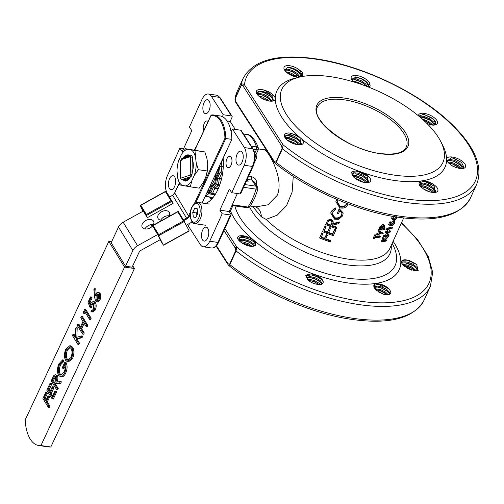 <?xml version="1.0" encoding="UTF-8"?>
<svg xmlns="http://www.w3.org/2000/svg" width="504" height="504" viewBox="0 0 504 504"><rect width="100%" height="100%" fill="white"/><g stroke="black" fill="none" stroke-linecap="round" stroke-linejoin="round"><path stroke-width="0.76" d="M197.524 211L196.598 212.972L196.894 215.309M196.598 212.972L192.755 212.411L194.702 208.253L197.234 208.713L197.814 213.337L195.867 217.495L193.341 217.029L195.911 217.407M193.341 217.029L192.755 212.411M98.211 294.172L97.196 295.401L97.335 300.157M97.108 299.855L96.012 299.691L96.743 300.271L98.356 298.922L98.45 294.481L97.713 293.895L96.1 295.243L96.012 299.691M97.196 295.401L96.1 295.243M94.645 288.679L95.275 295.609L95.766 294.185L97.921 292.383L99.017 293.246C99.937 295.123 99.887 297.316 98.86 299.823L96.585 301.776L95.451 300.913L94.544 296.957L93.876 289.227L94.645 288.679L95.741 288.836L96.163 293.467M98.86 299.823L99.956 299.987L97.682 301.94L96.585 301.776M99.017 293.246L100.12 293.41C101.033 295.281 100.983 297.473 99.956 299.987M97.921 292.383L99.017 292.541L100.12 293.41M88.011 302.255L90.531 296.881L91.041 297.713L88.969 302.135L90.147 305.134L90.726 303.509L93.076 301.461L94.298 302.457C95.376 304.561 95.332 307.024 94.16 309.853L91.835 311.863L90.947 311.308L91.545 310.029L92.125 310.363L93.694 308.965L93.681 303.698L92.831 303.011L91.098 304.618L90.14 307.742L88.011 302.255M91.041 297.713L92.138 297.87L90.071 302.293L90.632 303.729M90.531 296.881L91.627 297.039L92.138 297.87M90.14 307.742L91.237 307.906L92.194 304.775L91.098 304.618M93.353 303.288L92.194 304.775M91.545 310.029L92.679 310.225M94.16 309.853L95.256 310.017L92.931 312.02L91.835 311.863M94.298 302.457L95.395 302.62C96.472 304.718 96.428 307.188 95.256 310.017M93.076 301.461L94.172 301.625L95.395 302.62M88.969 302.135L90.071 302.293M83.733 313.368L83.557 311.768L84.697 309.33L90.065 318.081L89.485 319.316L84.647 311.422L83.733 313.368L84.83 313.532L85.308 312.505M84.697 309.33L85.793 309.494L91.161 318.238L90.588 319.473L89.485 319.316M90.065 318.081L91.161 318.238M82.58 334.058L77.213 325.307L77.799 324.053L80.048 327.726L83.002 321.42L80.753 317.747L81.339 316.499L86.707 325.25L86.121 326.498L83.532 322.276L80.577 328.583L83.166 332.804L82.58 334.058L83.677 334.215L84.263 332.968L83.166 332.804M77.799 324.053L78.895 324.217L80.483 326.806M80.577 328.583L81.673 328.747L84.263 332.968M84.193 323.36L81.673 328.747M86.121 326.498L87.217 326.655L87.803 325.408L86.707 325.25M81.339 316.499L82.435 316.657L87.803 325.408M77.799 344.27L72.431 335.519L73.017 334.253L75.033 337.541L75.335 329.301L76.123 327.625L75.739 337.516L81.711 335.91L80.942 337.554L75.883 338.927L78.385 343.004L77.799 344.27L78.895 344.434L79.487 343.167L78.385 343.004M73.017 334.253L74.12 334.417L75.09 336.004M75.883 338.927L76.98 339.085L79.487 343.167M80.942 337.554L82.039 337.712L76.98 339.085M81.711 335.91L82.807 336.067L82.039 337.712M76.123 327.625L77.219 327.783L76.854 337.214M70.088 347.445L67.423 350.167C66.062 353.632 66.024 356.63 67.297 359.169L68.267 360.177M67.297 359.169L66.2 359.006L67.7 360.196L70.919 357.487C72.311 354.035 72.368 351.03 71.083 348.472L69.546 347.262L66.326 350.009C64.966 353.468 64.921 356.467 66.2 359.006M67.423 350.167L66.326 350.009M65.772 349.209L69.817 345.712L71.681 347.187L72.784 347.351C74.34 350.513 74.264 354.218 72.557 358.457L68.506 361.891L67.41 361.733L65.596 360.297C64.027 357.147 64.09 353.455 65.772 349.209M69.817 345.712L70.913 345.87L72.784 347.351M71.681 347.187C73.244 350.356 73.168 354.06 71.461 358.3L72.557 358.457M71.461 358.3L67.41 361.733M58.905 363.869L62.603 359.869L62.546 361.475L59.459 364.694C58.023 368.178 57.916 371.259 59.132 373.949L60.65 375.077L64.134 372.002C65.325 369.337 65.514 366.824 64.707 364.461L62.855 368.418L62.339 367.574L64.84 362.225C66.446 365.224 66.377 368.771 64.632 372.872C63.63 375.077 62.439 376.343 61.066 376.664L60.367 376.69L58.533 375.272C56.971 371.971 57.097 368.166 58.905 363.869M62.546 361.475L63.643 361.633L60.556 364.852C59.119 368.336 59.012 371.423 60.228 374.107L61.205 375.064M62.603 359.869L63.699 360.032L63.643 361.633M61.066 376.664L60.367 376.69M64.632 372.872L65.728 373.029C64.726 375.241 63.535 376.507 62.162 376.828M64.84 362.225L65.936 362.389C67.542 365.387 67.473 368.934 65.728 373.029M62.855 368.418L63.951 368.581L65.136 366.049M59.132 373.949L60.228 374.107M59.459 364.694L60.556 364.852M55.56 376.589L53.392 380.633L54.552 382.53M53.392 380.633L52.29 380.476L54.117 383.45L55.125 381.326L55.642 376.709L55.049 376.255L53.317 378.29L52.29 380.476M54.413 378.447L53.317 378.29M56.555 389.605L51.188 380.854L53.726 375.701L55.327 374.667L56.246 375.417C57.11 377.433 56.927 379.651 55.686 382.064L60.272 381.667L59.554 383.204L54.968 383.588L54.64 384.3L57.135 388.37L56.555 389.605L57.651 389.768L58.231 388.527L57.135 388.37M54.64 384.3L55.736 384.457L58.231 388.527M54.968 383.588L56.07 383.746L55.736 384.457M59.554 383.204L60.65 383.361L56.07 383.746M60.272 381.667L61.368 381.83L60.65 383.361M56.246 375.417L57.343 375.581C58.212 377.597 58.023 379.808 56.782 382.221M55.327 374.667L57.343 375.581M52.183 398.935L46.815 390.184L50.142 383.078L50.671 383.941L47.924 389.812L49.6 392.547L52.328 386.726L52.851 387.582L50.129 393.404L52.233 396.837L54.955 391.016L55.484 391.879L52.183 398.935L53.279 399.099L56.587 392.036L55.484 391.879M50.142 383.078L51.238 383.235L51.767 384.098L49.02 389.97L50.035 391.621M54.955 391.016L56.057 391.18L56.587 392.036M50.129 393.404L51.225 393.561L52.668 395.911M52.851 387.582L53.947 387.74L51.225 393.561M52.328 386.726L53.424 386.889L53.947 387.74M47.924 389.812L49.02 389.97M50.671 383.941L51.767 384.098M48.283 407.264L42.916 398.513L45.826 392.288L46.355 393.158L44.018 398.141L45.7 400.875L48.031 395.886L48.56 396.755L46.229 401.738L48.856 406.029L48.283 407.264L49.379 407.421L49.959 406.186L48.856 406.029M45.826 392.288L46.922 392.452L47.452 393.315L45.121 398.305L46.129 399.956M46.229 401.738L47.326 401.902L49.959 406.186M48.56 396.755L49.657 396.913L47.326 401.902M48.031 395.886L49.134 396.049L49.657 396.913M44.018 398.141L45.121 398.305M46.355 393.158L47.452 393.315M181.314 158.987L180.804 160.574L181.245 160.474L180.804 160.574L180.445 177.477L181.056 179.26L180.256 177.862L180.621 160.461L181.711 158.647L191.545 155.541A14.106 7.069 98.3 0 1 191.967 156.158A14.106 7.069 98.3 0 1 192.352 156.851L192.308 158.949A12.821 6.426 98.3 0 1 192.465 159.428C193.75 163.661 193.593 168.304 191.999 173.357L192.308 158.949M171.99 201.222L165.955 191.369L165.4 191.621L171.02 200.794L171.637 200.957M165.955 191.369L140.181 205.657L143.016 211.226M184.351 221.401L178.063 211.441L177.761 211.793L183.38 220.966L184.376 221.451L158.609 235.74L163.359 245.07L189.132 230.782L183.998 221.13M178.309 211.541L152.542 225.83L153.109 225.464L158.728 234.637L158.609 235.74L152.542 225.83L157.664 234.555L137.535 245.719L123.152 222.239L143.287 211.075L147.332 217.684L146.248 215.561L172.022 201.272L173.099 203.389L147.332 217.684M153.065 225.301A6.413 4.297 -27 0 0 153.607 221.338A6.413 4.297 -27 0 0 153.493 221.143A6.413 4.297 -27 0 0 145.795 220.5A6.413 4.297 -27 0 0 142.178 227.159A6.413 4.297 -27 0 0 142.292 227.354A6.413 4.297 -27 0 0 152.592 225.931M168.89 216.525A6.413 4.297 -27 0 0 169.432 212.562A6.413 4.297 -27 0 0 169.325 212.367A6.413 4.297 -27 0 0 161.62 211.724A6.413 4.297 -27 0 0 158.01 218.383A6.413 4.297 -27 0 0 158.117 218.578A6.413 4.297 -27 0 0 162.131 220.273M209.173 187.828A19.234 9.645 -81.7 0 0 213.658 181.566A19.234 9.645 -81.7 0 0 216.386 172.431M198.362 169.697L196.207 162.817L195.489 157.128L195.962 150.639L204.851 151.937L207.012 158.817L207.73 164.506L207.257 170.995L205.758 177.2L203.358 182.322L199.225 188.143L190.329 186.839L191.835 180.634L194.229 175.518L198.362 169.697L207.257 170.995M182.24 185.409A18.591 9.324 98.3 0 1 179.55 182.656A18.591 9.324 98.3 0 1 177.729 178.051L179.89 184.93L190.329 186.839M186.291 225.212L190.292 222.995A8.978 6.653 -31.5 0 0 192.011 221.836M195.735 202.734L225.83 138.499L231.871 139.381L202.06 203.005M189.132 230.782L188.559 231.147M123.152 222.239A8.978 6.653 148.5 0 0 118.497 227.052L111.145 242.745L125.521 266.225L132.111 267.189L139.06 252.359A3.849 2.854 148.5 0 1 141.057 250.293L160.259 239.646L157.664 234.555M153.455 224.62A6.413 4.297 -27 0 0 151.074 224.652L152.151 226.409M140.181 205.657L140.748 205.286L146.368 214.458L146.248 215.561L140.181 205.657M125.521 266.225L132.873 250.532A8.978 6.653 -31.5 0 1 137.535 245.719M151.074 224.652A6.413 4.297 -27 0 0 144.925 228.967M169.281 215.844A6.413 4.297 -27 0 0 160.751 220.191M224.942 138.298L225.83 138.499A32.086 16.084 98.3 0 0 221.458 120.752A32.086 16.084 98.3 0 0 213.917 115.007A32.086 16.084 98.3 0 0 211.453 115.019L211.012 115.555C214.628 115.013 217.848 116.89 220.664 121.187C223.322 125.836 224.752 131.538 224.942 138.298L194.311 203.673M231.871 139.381A32.086 16.084 -81.7 0 0 219.952 115.888L211.315 115.019M195.962 150.639L185.522 148.724L204.851 151.937M207.743 165.772A18.591 9.324 98.3 0 1 207.743 165.803A18.591 9.324 98.3 0 1 206.344 175.354A18.591 9.324 98.3 0 1 206.338 175.379L206.344 175.354M132.76 265.803L134.429 268.531L124.551 267.082L108.82 241.403L111.579 241.807M185.522 148.724L181.39 154.545L178.416 161.456M177.005 171.045L177.729 178.051M134.429 268.531L50.81 446.998L40.931 445.555L124.551 267.082M50.81 446.998A36.54 18.32 98.3 0 1 48.605 446.941L38.726 445.498A36.54 18.32 -81.7 0 0 40.931 445.555M38.726 445.498A36.54 18.32 -81.7 0 1 25.2 419.876L108.82 241.403M191.835 180.634A18.591 9.324 98.3 0 1 185.352 185.976M183.311 158.124A12.821 6.426 98.3 0 1 188.464 154.904A12.821 6.426 98.3 0 1 190.354 155.824M182.12 179.537L183.248 179.348L185.163 180.338L186.713 180.18L190.487 176.765C188.88 179.506 187.116 180.968 185.201 181.144L182.19 179.468L191.104 176.564A14.106 7.069 98.3 0 0 191.974 174.705L192.207 172.639C193.599 167.87 193.687 163.466 192.465 159.428M181.056 179.26L182.19 179.468M180.312 175.285L180.533 164.676M187.866 149.203A18.591 9.324 -81.7 0 0 181.39 154.545M178.989 159.667A18.591 9.324 -81.7 0 0 178.403 161.513A18.591 9.324 -81.7 0 0 177.005 171.064A18.591 9.324 -81.7 0 0 177.017 172.362M194.229 175.518A18.591 9.324 -81.7 0 0 196.207 162.817M195.489 157.128A18.591 9.324 -81.7 0 0 190.984 149.776M207.963 190.411L209.437 190.688L211.667 185.944L214.767 183.38L215.58 183.884L216.55 177.635L215.712 177.326L217.93 172.614L218.843 172.759L218.289 168.368M211.667 185.944L212.373 186.53L215.58 183.884M209.437 190.688L210.067 191.432L212.373 186.53M210.048 191.432L207.692 190.991L210.067 191.432M188.546 154.917L187.003 155.075L183.355 158.111M180.445 177.477L180.256 177.862M191.974 174.705L190.222 174.289L189.781 175.228L191.104 176.564M191.545 155.541L190.172 156.719L190.581 157.38L192.352 156.851M183.248 179.348L185.321 180.356M184.502 157.739L187.79 155.188L188.931 155.005M189.082 155.056L188.099 155.232L184.968 157.582M185.718 180.369L184.508 179.657M184.691 179.588L185.875 180.356M186.209 157.179L189.454 155.213M189.599 155.289L186.719 157.015M186.291 180.293L185.441 179.67M185.749 179.714L186.455 180.256M188.143 156.549L189.964 155.516M190.102 155.623L188.779 156.341M186.877 180.123L186.543 179.827M394.632 218.881L395.426 217.759M393.971 219.322L394.909 220.021L396.409 218.383L396.157 217.268L394.607 218.938L394.909 220.021L394.55 219.996M396.484 217.293L396.157 217.268M395.457 217.69L396.409 218.383M397.114 217.079L396.843 218.276L394.632 220.594L393.63 220.235L392.301 218.824L392.767 218.333L393.933 219.58L396.39 216.707M392.717 219.53L391.425 218.106L391.885 217.621L392.767 218.333M392.301 218.824L391.425 218.106M394.185 218.938L393.271 218.232L394.424 216.644M393.019 218.875L393.271 218.232M389.523 225.2L390.701 222.611A76.929 33.176 24.4 0 0 391.199 222.51L390.222 224.658L391.325 224.721L393.977 221.628L394.657 221.684L394.531 223.367L392.421 225.672L394.103 223.474L393.7 222.201L391.999 223.99L391.608 225.319L389.523 225.2L388.647 224.488L389.819 221.892A75.65 32.621 24.4 0 0 390.31 221.798L391.199 222.51M394.166 222.226L393.7 222.201M390.701 222.611L389.819 221.892M394.103 223.474L393.151 222.781L393.303 222.377M392.673 225.105L391.74 224.406L393.151 222.781M392.421 225.672L391.482 224.973M393.977 221.628L393.044 220.922L394.657 221.684M391.136 222.459L393.044 220.922M391.57 224.003L390.663 223.291M391.325 224.721L390.411 224.015M387.633 230.372L387.305 230.095L387.834 228.929A76.929 33.176 24.4 0 0 392.44 227.764L392.188 228.331A76.929 33.176 24.4 0 1 388.074 229.396L387.633 230.372L386.423 229.383L386.952 228.218A75.65 32.621 24.4 0 0 391.488 227.065L392.44 227.764M387.834 228.929L386.952 228.218M387.305 230.095L386.423 229.383M384.231 236.874A76.929 33.176 24.4 0 0 388.842 235.702L389.094 235.135A76.929 33.176 24.4 0 1 386.921 235.759L388.395 232.52A76.929 33.176 24.4 0 0 390.569 231.897L390.827 231.33A76.929 33.176 24.4 0 1 386.215 232.495L385.957 233.062A76.929 33.176 24.4 0 0 387.916 232.634L386.448 235.878A76.929 33.176 24.4 0 1 384.489 236.307L384.231 236.874L383.349 236.156L383.607 235.588L384.489 236.307M387.419 234.662A75.65 32.621 24.4 0 0 388.143 234.442L389.094 235.135M383.607 235.588A75.65 32.621 24.4 0 0 385.535 235.173L386.448 235.878M385.535 235.173L386.543 232.942M386.215 232.495L385.333 231.783L385.081 232.35L385.957 233.062M385.333 231.783A75.65 32.621 24.4 0 0 389.869 230.63L390.827 231.33M381.881 242.059A76.929 33.176 24.4 0 0 386.486 240.887L386.744 240.32A76.929 33.176 24.4 0 1 384.59 240.944L388.42 236.634L384.426 240.685L383.695 238.046L383.33 238.858L383.96 241.095A76.929 33.176 24.4 0 1 382.133 241.492L381.881 242.059L380.999 241.34L381.257 240.773L382.133 241.492M385.856 239.677L386.744 240.32M381.257 240.773A75.65 32.621 24.4 0 0 383.046 240.389L383.96 241.095M383.046 240.389L382.454 238.14L383.33 238.858M382.454 238.14L382.82 237.334L383.695 238.046M384.086 239.406L387.236 236.174M387.463 235.941L388.42 236.634M380.772 228.69L383.355 226.687L383.563 225.691M380.974 228.69L381.749 229.421L384.155 227.411L384.117 225.899L383.424 225.691L380.98 227.657L381.018 229.213L381.749 229.421M383.355 226.687L384.155 227.411M379.443 230.107L379.695 229.541L378.958 228.81L378.699 229.377L379.443 230.107A76.929 33.176 24.4 0 0 384.88 229.635L385.138 229.068A76.929 33.176 24.4 0 1 383.009 229.314L384.64 227.348L384.59 225.37L382.901 224.4L384.59 225.37M379.695 229.541A76.929 33.176 24.4 0 0 380.463 229.503L380.47 227.676L383.676 225.124M383.991 228.388A75.65 32.621 24.4 0 0 384.306 228.35L385.138 229.068M378.958 228.81A75.65 32.621 24.4 0 0 379.707 228.772L380.463 229.503M379.707 228.772L379.733 226.945L380.47 227.676M379.733 226.945L382.901 224.4M381.66 233.081L377.124 235.211L377.401 234.599L381.213 232.829L378.832 231.449L379.109 230.838L383.261 233.201L382.983 233.812L381.66 233.081M377.401 234.599L376.658 233.869L380.419 232.105M377.124 235.211L376.381 234.486L376.658 233.869M383.261 233.201L379.109 230.838M378.832 231.449L378.088 230.719L378.365 230.107M375.14 237.516L374.516 238.896A76.929 33.176 24.4 0 1 373.924 238.909L375.43 235.588A76.929 33.176 24.4 0 0 376.022 235.57L375.398 236.949A76.929 33.176 24.4 0 0 380.375 236.615L380.117 237.182A76.929 33.176 24.4 0 1 375.14 237.516M373.924 238.909L373.212 238.178L374.718 234.858A75.65 32.621 24.4 0 0 375.297 234.839L376.022 235.57M380.375 236.615L379.569 235.891A75.65 32.621 24.4 0 1 375.751 236.181M375.43 235.588L374.718 234.858M337.113 201.726L340.156 206.331C343.048 207.062 345.164 206.212 346.506 203.786L346.67 203.364M340.156 206.331L340.131 206.917C343.073 207.667 345.215 206.823 346.557 204.404L346.872 203.44M338.077 199.924L337.05 201.984L340.131 206.917M346.506 203.786L346.557 204.404M347.999 203.868L347.691 204.737C346.015 207.705 343.363 208.719 339.746 207.774L335.885 201.638L336.937 199.439M336.225 200.624L336.729 199.351M335.885 201.638L336.344 200.075M331.115 211.875L335.179 208.461L335.645 209.5L332.218 212.348L331.897 213.368L334.858 218.314C337.964 219.007 340.194 218.049 341.548 215.447L341.945 213.45L339.91 210.521L338.474 213.677A76.929 33.176 24.4 0 1 337.359 213.274L339.179 209.261L343.104 213.419L342.632 215.888L338.707 219.316L334.511 219.177L330.731 213.034L331.241 211.321L335.267 207.9L335.645 209.5M335.179 208.461L335.267 207.9M330.731 213.034L331.241 211.321M339.179 209.261L339.198 208.675L343.041 212.776L343.104 213.419M337.359 213.274L339.198 208.675M341.548 215.447L341.907 213.142M334.858 218.314L334.883 217.728C337.938 218.402 340.143 217.438 341.498 214.836M331.96 213.104L334.883 217.728M327.392 223.713A75.65 32.621 24.4 0 0 330.826 225.023L332.054 222.094M327.165 224.217A76.929 33.176 24.4 0 0 330.788 225.609L332.06 222.377L330.882 220.664C329.358 220.406 328.387 220.998 327.972 222.44L327.165 224.217M330.826 225.023L330.788 225.609M325.666 224.62L327.757 220.084L325.666 224.62A76.929 33.176 24.4 0 0 336.54 228.608L336.924 227.758A76.929 33.176 24.4 0 1 331.903 226.019L332.218 225.326L338.82 223.581L339.299 222.529L332.697 224.274L333.232 221.817L331.336 219.24L331.267 219.813L333.207 222.422M327.644 220.639L331.267 219.813M332.136 225.508A75.65 32.621 24.4 0 0 336.861 227.14L336.924 227.758M327.757 220.084L331.336 219.24M332.709 223.688L339.23 221.911L339.299 222.529M322.466 231.67A76.929 33.176 24.4 0 0 333.346 235.658L335.771 230.309A76.929 33.176 24.4 0 1 334.656 229.937L332.615 234.436A76.929 33.176 24.4 0 1 328.425 232.968L330.466 228.469A76.929 33.176 24.4 0 1 329.351 228.06L327.31 232.558A76.929 33.176 24.4 0 1 323.965 231.267L326.006 226.768A76.929 33.176 24.4 0 1 324.891 226.328L322.466 231.67L324.891 226.328M328.658 232.457A75.65 32.621 24.4 0 0 332.564 233.825L334.606 229.326A75.65 32.621 24.4 0 0 335.702 229.692L335.771 230.309M325.011 225.773A75.65 32.621 24.4 0 0 326.101 226.208L326.006 226.768M324.192 230.763A75.65 32.621 24.4 0 0 327.348 231.972L327.31 232.558M327.348 231.972L329.351 228.06M329.389 227.474A75.65 32.621 24.4 0 0 330.492 227.884L330.466 228.469M332.564 233.825L332.615 234.436M334.606 229.326L334.656 229.937M319.599 237.995A76.929 33.176 24.4 0 0 330.473 241.977L330.863 241.126A76.929 33.176 24.4 0 1 325.559 239.287L327.266 235.519A76.929 33.176 24.4 0 1 326.151 235.11L324.444 238.877A76.929 33.176 24.4 0 1 321.098 237.586L322.806 233.818A76.929 33.176 24.4 0 1 321.697 233.377L319.599 237.995L321.697 233.377M325.792 238.776A75.65 32.621 24.4 0 0 330.794 240.509L330.863 241.126M321.81 232.823A75.65 32.621 24.4 0 0 322.906 233.264L322.806 233.818M321.325 237.082A75.65 32.621 24.4 0 0 324.481 238.298L324.444 238.877M324.481 238.298L326.151 235.11M326.195 234.53A75.65 32.621 24.4 0 0 327.291 234.933L327.266 235.519M381.383 285.062A84.88 36.603 -155.6 0 1 379.613 286.379M231.934 205.474L246.891 207.667A2.564 1.285 -81.7 0 0 247.911 207.043A42.953 21.533 -81.7 0 0 252.479 198.859A42.953 21.533 -81.7 0 0 256.038 189.113L257.368 189.246M231.071 165.18A5.771 2.892 -81.7 0 0 229.843 156.265A5.771 2.892 -81.7 0 0 226.939 158.766A5.771 2.892 -81.7 0 0 228.167 167.681A5.771 2.892 -81.7 0 0 231.071 165.18M208.102 121.508A5.771 2.892 -81.7 0 0 207.125 120.973A5.771 2.892 -81.7 0 0 204.221 123.474A5.771 2.892 -81.7 0 0 203.786 130.725M242.128 162.042A7.05 3.534 -81.7 0 0 240.622 151.143A7.05 3.534 -81.7 0 0 237.082 154.199A7.05 3.534 -81.7 0 0 238.581 165.098A7.05 3.534 -81.7 0 0 242.128 162.042M209.028 110.615A7.05 3.534 -81.7 0 0 207.522 99.716A7.05 3.534 -81.7 0 0 203.975 102.778A7.05 3.534 -81.7 0 0 205.481 113.677A7.05 3.534 -81.7 0 0 209.028 110.615M174.56 186.6A7.05 3.534 -81.7 0 0 173.055 175.701A7.05 3.534 -81.7 0 0 169.508 178.762A7.05 3.534 -81.7 0 0 171.013 189.662A7.05 3.534 -81.7 0 0 174.56 186.6M207.661 238.027A7.05 3.534 -81.7 0 0 206.155 227.128A7.05 3.534 -81.7 0 0 202.614 230.183A7.05 3.534 -81.7 0 0 204.114 241.082A7.05 3.534 -81.7 0 0 207.661 238.027M247.118 179.531L248.207 181.213L246.469 180.961M205.462 203.503A33.976 17.035 -81.7 0 0 217.98 189.296A33.976 17.035 -81.7 0 0 223.14 158.017M196.617 146.021A33.976 17.035 -81.7 0 0 194.361 150.022M330.706 76.703A88.471 38.153 24.4 0 0 299.137 77.188A88.471 38.153 24.4 0 0 296.409 126.907A88.471 38.153 24.4 0 0 394.046 175.09A88.471 38.153 24.4 0 0 440.679 141.391A88.471 38.153 24.4 0 0 330.706 76.703M299.137 77.188L294.953 78.227A92.314 39.81 24.4 0 0 275.279 98.734A92.314 39.81 24.4 0 0 300.567 138.02A92.314 39.81 24.4 0 0 361.223 172.059A92.314 39.81 24.4 0 0 393.989 180.388A92.314 39.81 24.4 0 0 421.716 180.904A10.256 4.423 -155.6 0 1 424.796 180.961A10.256 4.423 -155.6 0 1 436.118 186.549A10.256 4.423 -155.6 0 1 435.803 192.314A10.256 4.423 -155.6 0 1 432.142 192.371A10.256 4.423 -155.6 0 1 423.612 189.038L419.687 185.894L418.963 183.034A10.256 4.423 -155.6 0 1 421.716 180.904A92.314 39.81 24.4 0 0 446.607 159.377A10.256 4.423 -155.6 0 1 452.453 157.046A10.256 4.423 -155.6 0 1 463.774 162.628A10.256 4.423 -155.6 0 1 463.453 168.399A10.256 4.423 -155.6 0 1 459.793 168.456A10.256 4.423 -155.6 0 1 458.483 168.204L453.235 166.496L449.045 163.416A10.256 4.423 -155.6 0 1 447.048 160.952A10.256 4.423 -155.6 0 1 446.607 159.377A92.314 39.81 24.4 0 0 442.651 145.228L440.679 141.391M242.903 85.73A1.285 0.964 -32.8 0 1 244.478 84.836A125.653 54.186 24.4 0 1 315.964 59.182A125.653 54.186 24.4 0 1 468.518 144.787A125.653 54.186 24.4 0 1 405.922 198.929A125.653 54.186 24.4 0 1 283.116 144.856L282.429 148.762A128.218 55.295 24.4 0 0 405.884 202.457A128.218 55.295 24.4 0 0 476.752 184.13C483.304 166.729 474.925 146.708 451.628 124.066C419.876 92.957 361.834 65.148 315.378 58.754C277.402 53.519 253.348 59.995 243.218 78.196A128.218 55.295 24.4 0 0 241.29 84.855C242.216 83.689 243.281 83.683 244.478 84.836L283.116 144.856A1.285 0.964 147.2 0 0 281.534 145.75L242.903 85.73L241.378 85.157L235.166 98.853L235.733 101.531A1.285 0.964 147.2 0 0 235.752 102.388L235.078 98.551L241.29 84.855A1.285 0.554 -155.6 0 0 241.378 85.157M275.241 163.378L274.39 162.408A1.285 0.964 -32.8 0 1 274.371 161.551L275.89 162.124L282.108 148.428A1.285 0.554 -155.6 0 0 282.429 148.762L276.217 162.458L275.241 163.378C308.101 189.825 357.809 211.579 398.381 217.268C436.357 222.503 460.41 216.021 470.541 197.826L476.752 184.13M224.872 228.583L236.76 247.048L236.074 250.954A128.218 55.295 24.4 0 0 359.528 304.649A128.218 55.295 24.4 0 0 430.397 286.322L432.697 272.33L428.28 256.555L417.671 239.784L401.512 222.749M228.885 265.57L228.035 264.594A1.285 0.964 -32.8 0 1 228.016 263.743L229.534 264.31L235.752 250.62A1.285 0.554 -155.6 0 0 236.074 250.954L229.862 264.65L228.885 265.57C261.746 292.011 311.453 313.772 352.025 319.454C390.001 324.696 414.055 318.213 424.185 300.012L430.397 286.322M250.305 206.06L255.9 206.879L267.989 204.8L277.213 195.376C284.382 179.084 268.941 152.189 264.959 150.041L264.253 149.789L266.301 149.845M293.278 176.324L292.131 192.074L286.549 205.626L277.194 215.183L266.093 219.379L261.318 216.814L252.542 206.388M300.793 144.749L299.981 137.92L294.368 134.436A10.256 4.423 -155.6 0 1 300.567 138.02A10.256 4.423 -155.6 0 1 301.19 144.661A10.256 4.423 -155.6 0 1 297.53 144.717A10.256 4.423 -155.6 0 1 284.779 137.22A10.256 4.423 -155.6 0 1 285.673 133.673L290.178 134.398L296.472 137.498L300.277 140.824L301.373 144.024L301.178 144.598M293.448 135.923A8.978 3.868 24.4 0 0 290.172 135.078A8.978 3.868 24.4 0 0 285.207 136.363A8.978 3.868 24.4 0 0 285.188 137.894M300.983 144.68L299.849 141.769L296.043 138.436L289.819 135.853L286.77 135.689L285.132 136.559M298.979 144.856L294.846 141.07L289.838 138.789L285.51 138.335M285.119 137.636L289.05 137.542L295.275 140.131L299.08 143.457L299.911 144.85M293.662 143.709L289.485 141.693M287.211 140.062L294.084 142.764L296.421 144.516M357.588 171.133A10.256 4.423 -155.6 0 1 361.223 172.059A10.256 4.423 -155.6 0 1 369.86 177.862A10.256 4.423 -155.6 0 1 368.588 182.486A10.256 4.423 -155.6 0 1 364.928 182.542A10.256 4.423 -155.6 0 1 352.176 175.039A10.256 4.423 -155.6 0 1 352.038 174.737L351.729 172.003L354.898 171.026A10.256 4.423 -155.6 0 1 357.588 171.133M354.898 171.026L357.582 171.278L367.12 175.972L368.04 182.593M368.229 182.517L366.358 179.046L362.074 175.877L356.114 173.842L353.285 174.031L352.485 174.573M367.013 182.681L365.589 180.734L361.311 177.572L356.296 175.694L352.579 175.701A8.978 3.868 24.4 0 1 352.605 174.182A8.978 3.868 24.4 0 1 354.936 172.841L357.494 173.061L362.502 174.938L366.78 178.101L368.651 181.453L368.581 182.347M365.98 182.656L364.367 180.917L360.883 178.511L355.868 176.633L353.134 176.431M355.175 178.34L360.114 180.205L363.075 182.164M418.963 183.034L423.807 181.295L424.79 181.459L434.083 186.045L435.097 192.446M435.261 192.377L432.64 188.452L427.877 185.415L422.995 183.979L419.662 184.603M419.945 185.938A8.978 3.868 24.4 0 1 419.662 184.729L420.216 183.557L423.423 183.04L428.305 184.47L432.949 187.406L435.532 190.827L435.714 192.118M432.76 192.446L431.323 190.984L426.68 188.049L422.932 186.795L420.412 186.575M419.882 185.781L423.36 185.85L427.109 187.104L431.752 190.039L433.894 192.515M423.064 188.704L429.37 191.734M447.086 161.022L451.445 157.727L452.441 157.891L461.462 162.338L463.926 167.208A8.978 3.868 24.4 0 1 463.819 167.511L463.926 167.208M462.685 168.538A8.978 3.868 24.4 0 0 463.819 167.511M462.71 168.525L460.127 164.846L454.104 161.299L449.48 160.341L447.168 161.015M447.168 161.179L447.35 160.385L449.902 159.396L454.532 160.354L459.421 162.994L462.659 166.402L463.239 168.216M459.931 168.475L457.802 166.572L452.913 163.932L448.585 162.975M447.804 162.105L450.866 162.263L453.342 162.987L458.231 165.627L461.191 168.588M451.401 165.362L456.082 167.599M418.793 116.09L423.335 114.421L424.337 114.584L433.094 118.906L434.051 119.858A8.978 3.868 24.4 0 1 435.721 123.858A8.978 3.868 24.4 0 1 434.448 124.935M418.509 115.857A10.256 4.423 -155.6 0 1 424.349 113.387A10.256 4.423 -155.6 0 1 435.204 118.522A10.256 4.423 -155.6 0 1 436.212 124.438L432.149 125.074M436.212 124.438C435.525 124.96 434.366 125.206 432.722 125.162L427.512 123.675A10.256 4.423 -155.6 0 1 426.907 123.43M434.391 124.948L433.415 123.159L429.61 119.832L424.595 117.552L420.046 117.142M419.46 116.651L420.764 116.141L423.814 116.304L430.038 118.894L433.843 122.22L434.965 124.683M431.493 124.948L428.413 122.466L423.543 120.229M421.987 118.824L428.841 121.527L432.81 125.074M353.443 81.85A10.256 4.423 -155.6 0 1 351.546 79.481A10.256 4.423 -155.6 0 1 356.958 75.569A10.256 4.423 -155.6 0 1 369.848 83.374L370.156 86.108L368.222 86.965M351.735 79.815L355.956 76.948L361.066 78.511L366.32 82.171L368.185 85.516L368.141 86.348M366.238 86.197L364.329 84.036L360.851 81.635L355.837 79.758L351.792 79.909M351.616 79.468L352.485 78.845L356.265 78.813L361.274 80.69L365.558 83.859L367.303 86.606M352.813 81.213L355.068 81.446L360.083 83.324L362.408 84.792M301.858 76.589L302.917 75.077A10.256 4.423 -155.6 0 1 301.984 76.564M298.727 77.288A10.256 4.423 -155.6 0 1 297.089 77.15A10.256 4.423 -155.6 0 1 284.338 69.647A10.256 4.423 -155.6 0 1 289.743 65.74A10.256 4.423 -155.6 0 1 298.267 69.073L302.192 72.217L302.917 75.077M300.724 76.816L301.266 75.493A8.978 3.868 24.4 0 0 289.724 67.505A8.978 3.868 24.4 0 0 287.734 67.391L284.609 70.125M300.8 76.728L300.649 75.228L298.066 71.807L293.423 68.872L287.734 67.391M299.156 77.181L296.869 74.441L292.226 71.505L287.545 70.1L284.71 70.276M284.489 69.71L287.771 69.13L292.654 70.566L297.297 73.502L299.905 76.999M295.344 76.797L291.029 74.145L287.248 72.885M285.919 71.719L291.457 73.2L297.152 77.156M272.84 101.065L272.84 94.695A10.256 4.423 -155.6 0 1 275.279 98.734A10.256 4.423 -155.6 0 1 273.092 101.008A10.256 4.423 -155.6 0 1 269.432 101.065A10.256 4.423 -155.6 0 1 256.681 93.568A10.256 4.423 -155.6 0 1 262.086 89.655A10.256 4.423 -155.6 0 1 263.403 89.907L268.645 91.615L272.255 94.135M272.954 101.033L273.269 100.529L272.891 97.7L271.215 95.596A8.978 3.868 24.4 0 0 262.067 91.426A8.978 3.868 24.4 0 0 257.109 92.705A8.978 3.868 24.4 0 0 257.002 93.013L257.046 94.185M272.998 100.976L272.462 98.645L270.358 96.144L264.342 92.591L259.711 91.633L257.097 92.723M271.234 101.21L268.034 97.864L263.145 95.225L259.711 94.343L257.216 94.424M256.952 93.763L258.943 93.328L263.573 94.286L268.462 96.919L272.078 101.172M266.799 100.472L260.316 97.335M258.647 95.999L262.376 96.919L267.265 99.553L268.947 100.989M249.707 237.97A8.978 3.868 -155.6 0 1 255.679 244.912A8.978 3.868 -155.6 0 1 252.353 246.324C247.508 246.79 239.016 242.26 237.705 238.6C236.578 234.946 243.886 234.694 249.707 237.97L244.169 236.496L240.937 236.722L239.016 238.19L239.287 240.824M255.591 245.076L254.306 242.166L250.261 239.362L243.741 237.434L240.509 237.667L238.864 238.688M254.104 246.097L252.599 244.308L249.064 241.996L243.816 240.244L239.085 240.377M238.89 239.715L242.972 239.129L249.493 241.057L253.537 243.854L254.81 245.807M250.601 246.286L247.874 244.629L241.555 242.726M240.251 241.725L243.048 241.933L248.302 243.69L252.189 246.336M308.687 280.678L306.388 276.891L306.564 275.682L307.692 274.541L310.779 273.937A8.978 3.868 -155.6 0 1 311.686 274.037A8.978 3.868 -155.6 0 1 320.072 277.597A8.978 3.868 -155.6 0 1 323.121 282.631L323.159 281.742L321.332 279.159L316.531 276.28L311.283 274.926L307.264 275.486L306.407 276.179M321.892 284.117L319.857 281.553L315.34 278.914L310.571 277.616L306.634 277.868M306.432 277.206L310.514 276.62L315.769 277.969L320.286 280.608L322.434 283.79M319.076 284.552L314.143 281.547L308.164 280.148M307.409 279.241L309.324 279.254L314.572 280.602L319.089 283.242L320.361 284.508M376.179 290.298L373.924 287.179L374.081 284.899A8.978 3.868 -155.6 0 1 378.901 283.865A8.978 3.868 -155.6 0 1 388.886 288.836L388.71 288.672M374.081 284.899L375.959 290.109L383.865 294.386C390.921 295.338 392.597 293.486 388.886 288.836C386.146 286.448 382.731 284.974 378.643 284.432L377.452 284.382L373.773 285.68M379.147 284.483L378.643 284.432M389.365 294.342L389.082 293.221L387.513 291.312L381.377 287.923L377.452 287.066L373.993 287.368M373.798 286.713L377.88 286.121L381.805 286.978L386.688 289.384L389.51 292.276L389.674 293.914L389.208 294.475M387.148 294.771L385.062 292.963L380.186 290.556L375.53 289.655M374.774 288.742L380.614 289.611L385.491 292.018L388.206 294.701M378.466 291.948L383.928 294.399M404.145 266.207L402.532 264.43A8.978 3.868 -155.6 0 1 401.594 261.229A8.978 3.868 -155.6 0 1 406.558 259.951A8.978 3.868 -155.6 0 1 411.132 261.311L406.451 260.184L404.17 260.209L401.486 261.551M406.955 260.234L414.635 263.201L417.054 264.915M416.896 270.868L417.482 269.665L414.042 270.736M417.173 270.094L416.449 268.273L412.978 265.387L407.849 263.277L405.254 262.817L401.719 263.151M401.505 262.521L403.408 261.904L405.682 261.872L408.271 262.332L413.406 264.442L416.877 267.328L417.482 269.665M415.145 270.761L411.781 268.021L406.652 265.91L403.332 265.406M402.576 264.493L407.081 264.965L412.209 267.076L416.102 270.629M406.098 267.656L411.888 270.257M310.779 273.937L305.764 275.581L308.303 280.344L309.21 281.093C314.654 284.823 322.787 285.781 323.121 282.631M402.532 264.43L404.082 266.15L414.49 270.805L417.942 270.692L416.808 264.688L411.132 261.311M294.368 134.436L289.164 132.949C287.519 132.905 286.354 133.15 285.673 133.673M272.84 94.695L268.645 91.615M271.215 95.596C269.231 93.158 266.629 91.262 263.403 89.907M301.266 75.493C301.745 73.546 300.749 71.404 298.267 69.073M367.712 86.764A8.978 3.868 24.4 0 0 368.323 86.033A8.978 3.868 24.4 0 0 361.066 78.511M367.863 86.827L369.848 83.374M435.632 124.022L434.051 119.858M419.662 184.729L419.851 185.768L420.991 187.167M354.936 172.841C352.51 172.62 351.54 173.25 352.038 174.737M255.131 156.624A3.849 2.318 162.4 0 0 256.864 157.55L254.419 162.471M248.598 176.274L251.471 176.69C255.415 177.729 257.116 180.451 256.574 184.861A28.848 14.465 98.3 0 1 256.435 185.333M385.661 288.723A88.471 38.153 24.4 0 0 386.272 287.129M282.108 148.428L281.534 145.75M235.752 250.62L235.179 247.936L223.984 230.542M401.354 223.096A125.653 54.186 24.4 0 1 359.566 301.115A125.653 54.186 24.4 0 1 236.76 247.048A1.285 0.964 147.2 0 0 235.179 247.936M189.617 223.367L188.395 226.057L200.359 244.642A12.821 6.426 -81.7 0 0 203.282 246.79A12.821 6.426 -81.7 0 0 209.727 241.233L217.961 242.437A1.285 0.554 24.4 0 0 218.667 242.254C216.6 246.399 214.219 248.314 211.516 247.993A12.821 6.426 -81.7 0 0 217.961 242.437L230.416 214.981A1.285 0.554 24.4 0 0 231.122 214.798A1.285 0.554 24.4 0 0 231.053 214.427L229.188 211.535L237.352 193.53M235.292 129.421L230.152 121.439L232.092 117.161A1.285 0.964 147.2 0 0 232.073 116.311A1.285 0.964 147.2 0 0 231.475 115.945L223.241 114.742L211.283 96.163A12.821 6.426 -81.7 0 0 208.36 94.009A12.821 6.426 -81.7 0 0 201.915 99.565L189.46 127.027L191.778 130.63L182.221 151.704L179.903 148.094L167.448 175.549A12.821 6.426 -81.7 0 0 167.252 193.215L169.564 196.806M183.613 148.636L179.903 148.094M222.384 116.645L223.241 114.742M230.152 121.439L227.083 120.992M239.973 193.908L231.739 192.704L244.194 165.249A12.821 6.426 -81.7 0 0 244.383 147.584L252.617 148.787A1.285 0.964 147.2 0 1 253.216 149.146C255.717 154.073 255.692 159.781 253.134 166.27L240.679 193.725A1.285 0.554 -155.6 0 1 239.973 193.908L252.428 166.452A12.821 6.426 -81.7 0 0 252.617 148.787L240.654 130.208L232.42 129.005L231.116 131.878M240.654 130.208A1.285 0.964 -32.8 0 1 241.252 130.567L253.216 149.146M244.383 147.584L232.42 129.005M229.188 211.535L219.857 210.168L229.414 189.094L231.739 192.704M230.416 214.981L222.182 213.778L219.857 210.168M209.727 241.233L222.182 213.778M232.262 204.75L247.911 207.043L250.286 206.098C249.247 207.32 248.113 207.843 246.891 207.667M243.596 187.293L256.038 189.113A2.564 1.285 -81.7 0 0 255.868 186.165L257.588 187.123L254.117 181.73L251.95 180.079L247.187 179.386M229.792 212.474L232.678 206.117L232.249 205.525M249.997 135.33L249.997 135.33C253.663 138.197 256.435 142.393 258.306 147.905L256.492 146.91A42.953 21.533 -81.7 0 0 248.686 134.776A2.564 1.285 -81.7 0 0 248.365 134.637L249.997 135.33L243.47 134.014M258.306 147.905L258.212 149.82L253.487 149.606M255.081 156.706L255.326 154.615M256.095 184.798A3.849 0.8 -164.6 0 1 256.574 184.861M381.112 284.981A84.622 36.496 -155.6 0 1 379.298 286.316M289.164 132.949L291.457 133.44L297.473 136.118L300.138 138.058M288.364 135.645L296.276 138.751L298.67 140.465M287.167 138.279L295.086 141.385L297.48 143.098M290.392 142.222L292.755 143.357M356.385 171.095L363.264 173.433L367.321 176.154M355.622 173.792L362.067 176.066L365.929 178.624M354.432 176.425L360.87 178.7L364.732 181.257M423.574 181.27L428.81 182.857L434.328 186.266M422.699 183.954L427.619 185.491L433.005 188.792M421.508 186.587L426.422 188.124L431.808 191.426M451.156 157.695L454.784 158.647L461.765 162.616M450.185 160.367L453.587 161.28L460.492 165.186M448.988 163L452.397 163.913L459.301 167.819M422.982 114.383L425.023 114.836L431.04 117.514L433.446 119.234M421.93 117.035L429.843 120.147L432.237 121.861M423.807 120.469L428.652 122.781L431.046 124.494M355.509 76.904L362.036 79.185L365.898 81.743M354.394 79.55L360.839 81.818L364.701 84.376M288.244 67.416L293.158 68.947L298.544 72.248M287.047 70.05L291.967 71.581L297.354 74.882M287.444 73.03L290.77 74.22L295.18 76.753M260.417 91.659L263.825 92.578L270.724 96.485M259.226 94.292L262.628 95.212L269.533 99.118M260.681 97.587L266.452 100.359M241.58 242.745L248.107 244.944L250.387 246.267M242.537 240.068L249.304 242.311L252.958 244.642M243.728 237.434L250.494 239.677L254.155 242.008M308.876 280.192L314.137 281.73L319.032 284.546M310.073 277.559L315.328 279.096L320.494 282.127M311.264 274.926L316.525 276.463L321.691 279.493M376.261 289.699L379.921 290.632L386.675 294.279M377.452 287.066L381.119 287.998L387.872 291.646M378.649 284.432L382.316 285.358L389.075 289.019M404.069 265.451L412.24 268.468L414.483 270.031M405.26 262.817L413.438 265.835L415.68 267.397M417.577 269.35L418.232 270.528M223.272 167.038L219.303 166.509L221.136 166.081L223.303 166.396M221.445 179.166L219.278 178.844L217.646 177.918L221.596 178.536M218.056 189.132L214.729 188.647L213.431 187.204L215.032 188.213L218.251 188.685M215.038 194.752L208.555 193.807L207.648 192.2L208.902 193.681L215.139 194.594M194.828 223.663C191.577 224.652 188.036 214.03 191.904 207.075C193.75 204.649 193.152 202.879 197.94 202.4A10.742 5.387 98.3 0 1 200.466 204.322A10.742 5.387 98.3 0 1 200.151 219.183A10.742 5.387 98.3 0 1 194.828 223.663L205.808 225.269M191.967 207.459A9.463 4.744 98.3 0 1 198.878 205.204A9.463 4.744 98.3 0 1 198.601 218.289A9.463 4.744 98.3 0 1 191.69 220.544A9.463 4.744 98.3 0 1 191.967 207.459M169.445 197.064L172.614 195.306L186.543 218.049L183.374 219.807M183.847 220.582L186.984 218.843A4.486 3.326 148.5 0 0 189.315 216.436L190.216 214.509M163.359 245.07L160.096 239.74L163.372 245.095M152.013 226.548L150.872 224.689L152.013 226.548M171.02 200.794L146.368 214.458M186.984 218.843L186.543 218.049A3.849 2.854 -31.5 0 0 188.54 215.989L174.749 192.956M169.357 196.925L172.614 195.306A3.849 2.854 148.5 0 0 174.611 193.246L179.273 183.292M179.222 183.147L174.579 193.051L172.582 195.325M118.497 227.052L132.873 250.532M194.828 150.097L211.012 115.555M189.315 216.436L188.54 215.989L190.462 211.894M183.38 220.966L158.728 234.637M214.767 183.38L215.712 177.326M217.93 172.614L217.583 169.873M212.171 198.589A27.859 13.967 98.3 0 1 210.659 197.247M216.55 177.635L218.843 172.759M181.245 159.629L190.172 156.719M189.781 175.228L180.854 178.145M190.581 157.38L190.222 174.289M331.626 223.297L331.588 223.877M326.642 222.176L326.523 222.724M209.916 197.14A31.412 15.75 -81.7 0 0 211.352 199.464M406.268 147.073A48.724 21.011 24.4 0 0 390.468 119.561A48.724 21.011 24.4 0 0 344.459 99.855A48.724 21.011 24.4 0 0 317.526 106.823C309.204 119.196 348.214 150.028 379.984 153.487C394.544 155.213 403.307 153.077 406.268 147.073M344.478 98.091A50.003 21.565 24.4 0 0 319.567 119.631A50.003 21.565 24.4 0 0 380.274 153.701A50.003 21.565 24.4 0 0 405.185 132.155A50.003 21.565 24.4 0 0 344.478 98.091M275.89 162.124A1.285 0.554 -155.6 0 0 276.217 162.458A128.218 55.295 24.4 0 0 399.666 216.153A128.218 55.295 24.4 0 0 470.541 197.826M463.51 167.977A125.653 54.186 24.4 0 0 462.867 166.805M249.568 206.886A77.9 33.592 24.4 0 0 346.891 264.827A77.9 33.592 24.4 0 0 391.211 245.454M266.093 219.379A75.65 32.621 24.4 0 0 348.106 259.106A75.65 32.621 24.4 0 0 389.92 248.289L403.679 217.961M234.889 205.909A87.501 37.731 24.4 0 0 346.746 278.05A87.501 37.731 24.4 0 0 392.868 244.717L392.162 243.35M230.498 210.924A92.938 40.081 24.4 0 0 347.854 282.927A92.938 40.081 24.4 0 0 393.095 241.29M229.534 264.31A1.285 0.554 -155.6 0 0 229.862 264.65A128.218 55.295 24.4 0 0 353.31 318.345A128.218 55.295 24.4 0 0 424.185 300.012M413.979 264.795A125.653 54.186 24.4 0 0 411.989 261.847M264.959 150.041A12.821 12.002 114.4 0 0 266.522 150.186M255.396 206.81A12.821 9.733 -72.9 0 1 261.318 216.814M206.766 192.963L207.648 192.2L210.949 192.673L213.431 187.204L216.707 184.376L217.646 177.918L220.122 172.45L219.366 166.074M189.699 177.767L184.073 179.815M298.343 75.959A125.653 54.186 24.4 0 0 295.627 75.739M255.887 154.948A28.848 14.465 98.3 0 1 256.864 157.55M293.303 72.034A128.218 55.295 24.4 0 0 292.874 72.009M234.908 99.149L237.006 91.892A128.218 55.295 24.4 0 0 235.078 98.551A1.285 0.554 -155.6 0 0 235.166 98.853M235.733 101.531L274.371 161.551M216.449 245.776L228.016 263.743M231.475 115.945L219.511 97.367L211.283 96.163M216.588 95.212L220.116 97.726A1.285 0.964 147.2 0 0 219.511 97.367A12.821 6.426 -81.7 0 0 216.588 95.212L208.36 94.009M253.134 166.27A1.285 0.554 -155.6 0 1 252.428 166.452L244.194 165.249M248.365 134.637L243.407 133.913M254.759 153.304L256.252 150.009A2.564 1.285 -81.7 0 0 256.492 146.91L251.282 146.147M251.471 176.69A3.849 1.928 98.3 0 0 251.95 180.079L255.868 186.165L244.843 184.552M219.385 185.888L217.961 185.68L215.032 188.213A1.285 0.643 98.3 0 0 214.729 188.647L212.505 193.549L215.517 193.99M215.145 194.582L208.902 193.681A1.285 0.643 98.3 0 0 208.555 193.807L205.626 196.339L213.129 197.436M222.554 159.264L223.247 159.365M221.93 160.593L221.136 166.081A1.285 0.643 98.3 0 0 221.13 166.723L221.867 172.053L222.774 172.185M223.31 160.493L222.062 160.31M222.585 173.452L221.678 173.319L219.454 178.227A1.285 0.643 98.3 0 0 219.278 178.844L218.44 184.628L219.769 184.823M220.122 172.45A1.285 0.554 -7.9 0 1 221.867 172.053A1.285 0.643 -81.7 0 1 221.678 173.319A1.285 0.554 -155.6 0 1 220.122 172.45M216.707 184.376L218.44 184.628A1.285 0.643 -81.7 0 1 217.961 185.68A1.285 0.958 -130.8 0 1 216.707 184.376M210.949 192.673A1.285 0.554 24.4 0 0 212.505 193.549A1.285 0.643 -81.7 0 1 211.863 194.103A1.285 1.109 -81.9 0 1 210.949 192.673M205.241 196.213A1.285 0.958 49.2 0 0 205.626 196.339A1.285 0.643 -81.7 0 1 205.279 196.466A1.285 0.643 -81.7 0 1 205.147 196.415M197.94 202.4L208.914 204.007M165.942 191.344L172.009 201.247M178.296 211.523L184.363 221.426M140.282 205.361L165.684 191.274M194.714 150.079L211.044 115.221M163.63 245.158L189.032 231.078M178.038 211.453L152.636 225.534M210.231 197.184L211.919 198.866M209.689 197.108L211.182 199.641M383.109 285.655L382.41 287.192M250.286 206.098L254.602 198.311L257.903 189.378L257.582 187.11M264.253 149.789L258.439 148.938M237.006 91.892L243.218 78.196M228.035 264.594L216.134 246.109M274.39 162.408L235.752 102.388M211.516 247.993L203.282 246.79M258.212 149.82L255.081 156.731M232.949 205.626L232.678 206.117M218.667 242.254L231.122 214.798M232.073 116.311L220.116 97.726M356.58 171.121L356.252 171.077M213.003 197.593L205.279 196.466A1.285 1.285 0 0 1 205.141 196.434"/></g></svg>
